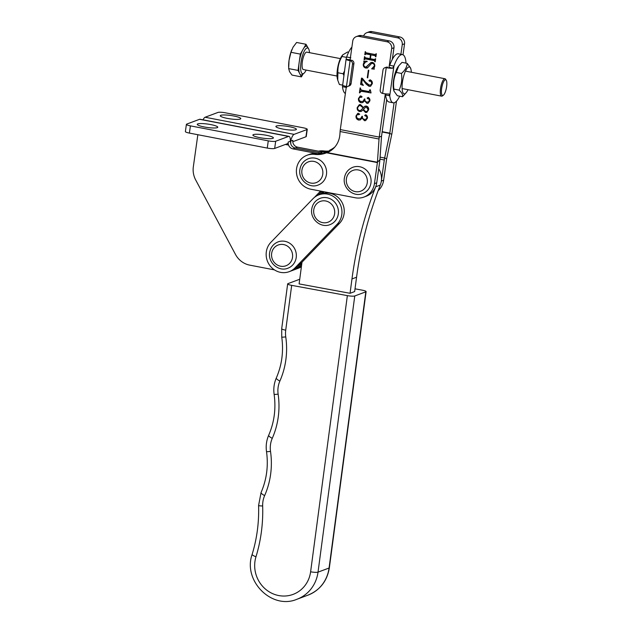 <?xml version="1.0" encoding="UTF-8"?>
<svg xmlns="http://www.w3.org/2000/svg" width="632" height="632" viewBox="0 0 632 632"><rect width="100%" height="100%" fill="white"/><g stroke="black" fill="none" stroke-linecap="round" stroke-linejoin="round"><path stroke-width="0.95" d="M227.307 118.389A10.349 1.714 -172 0 1 220.276 115.743A10.349 1.714 -172 0 1 233.745 115.988A10.349 1.714 -172 0 1 240.776 118.626A10.349 1.714 -172 0 1 227.307 118.389M282.923 129.094A10.349 1.714 -172 0 1 275.892 126.447A10.349 1.714 -172 0 1 289.361 126.692A10.349 1.714 -172 0 1 296.392 129.331A10.349 1.714 -172 0 1 282.923 129.094M292.813 140.312A5.917 5.577 -110.5 0 0 297.561 147.161L295.262 148.022A5.917 5.577 69.5 0 1 290.854 144.207L290.673 141.118L292.813 140.312M325.804 152.936A17.743 16.732 -110.5 0 0 322.589 151.98L297.561 147.161M320.385 194.285L323.031 191.559M301.393 266.743A17.743 16.732 -110.5 0 1 298.415 268.229L296.108 269.09A17.743 16.732 -110.5 0 0 301.535 265.685A17.743 16.732 -110.5 0 1 296.108 269.09L293.809 269.951A17.743 16.732 -110.5 0 0 301.851 263.323A17.743 16.732 -110.5 0 1 293.809 269.951L291.51 270.804A17.743 16.732 -110.5 0 0 300.69 262.011M322.589 151.98L320.29 152.833A17.743 16.732 -110.5 0 1 322.778 153.521A17.743 16.732 -110.5 0 0 320.29 152.833L295.262 148.022L292.964 148.875A5.917 5.577 69.5 0 1 288.216 142.034L290.357 141.228A8.872 2.552 100.9 0 0 289.022 136.378A8.872 2.552 100.9 0 0 288.563 136.425L275.678 141.236L274.667 148.457L287.552 143.646A1.477 0.427 100.9 0 1 287.623 143.638A1.477 0.427 100.9 0 1 287.805 144.918L288.216 142.034M318.038 195.185L321.791 191.322L318.038 195.185M203.077 119.843A8.872 2.552 -79.1 0 1 205.1 117.244L217.977 112.433A5.917 0.98 -172 0 1 225.379 112.812L303.249 127.798A5.917 0.98 -172 0 1 307.263 129.307A5.917 0.98 -172 0 1 306.97 129.56L294.085 134.363A8.872 2.552 100.9 0 0 290.673 141.118M307.263 129.307L306.251 136.528A5.917 0.98 -172 0 1 305.951 136.773L293.074 141.584A1.477 0.427 100.9 0 0 292.798 141.892M210.74 124.575A10.349 1.714 8 0 0 197.271 124.338A10.349 1.714 8 0 0 204.302 126.977A10.349 1.714 8 0 0 217.771 127.214A10.349 1.714 8 0 0 210.74 124.575M266.356 135.28A10.349 1.714 8 0 0 252.887 135.043A10.349 1.714 8 0 0 259.918 137.681A10.349 1.714 8 0 0 273.387 137.918A10.349 1.714 8 0 0 266.356 135.28M197.848 134.719L193.337 166.785A20.698 19.529 -110.5 0 0 195.715 180.025L235.467 254.412A20.698 19.529 -110.5 0 0 249.719 265.132L274.486 269.896M290.357 141.228L290.854 144.207A5.917 5.577 -110.5 0 0 295.262 148.022L320.29 152.833L318.141 153.639M317.367 153.576L292.964 148.875M314.412 197.421L320.558 191.085M275.678 141.236A5.917 0.98 8 0 1 268.276 140.857L190.414 125.871A5.917 0.98 8 0 1 186.4 124.362A5.917 0.98 8 0 1 186.693 124.109L199.578 119.298A8.872 2.552 -79.1 0 1 200.036 119.251L289.022 136.378M186.4 124.362L185.381 131.582A5.917 0.98 8 0 0 189.403 133.091L267.265 148.078A5.917 0.98 8 0 0 274.667 148.457M302.001 262.177L299.11 283.902L350.057 293.295L354.655 291.581L356.567 277.219A396.264 373.765 -110.5 0 1 380.29 185.073A17.743 16.732 69.5 0 0 378.718 168.712M299.71 279.376A5.917 0.964 7.6 0 0 298.999 279.518L287.955 283.642A5.917 0.964 7.6 0 0 287.663 283.887A5.917 0.964 7.6 0 0 291.684 285.356L285.719 330.18A23.66 22.318 -110.5 0 0 285.759 336.896A79.845 75.311 69.5 0 1 279.881 381.064A23.66 22.318 -110.5 0 0 278.135 394.155A79.845 75.311 69.5 0 1 272.266 438.332A23.66 22.318 -110.5 0 0 270.52 451.414A79.845 75.311 69.5 0 1 264.642 495.591A23.66 22.318 -110.5 0 0 262.667 505.963A153.774 145.044 69.5 0 1 255.976 556.768A29.57 27.895 -110.5 0 0 276.603 595.06A29.57 27.895 -110.5 0 0 310.612 571.802L347.363 295.626A5.917 0.964 7.6 0 0 354.765 295.966L365.81 291.842A5.917 0.964 7.6 0 0 366.11 291.589A5.917 0.964 7.6 0 0 362.081 290.127L355.026 288.824M347.363 295.626L291.684 285.356M380.29 185.073L375.692 186.796A396.264 373.765 -110.5 0 0 351.969 278.941L350.057 293.295M322.383 193.59L324.121 191.773M378.173 190.603A17.743 16.732 -110.5 0 0 383.64 180.223L386.602 159.138A1.477 0.427 100.9 0 1 386.658 158.806L391.777 134.253A8.872 2.552 -79.1 0 0 392.117 132.278L396.493 101.183M403.011 54.779L404.551 43.798A5.917 5.577 -110.5 0 0 399.803 36.948L371.995 31.6A5.917 5.577 -110.5 0 0 369.112 31.837L366.813 32.698A5.917 5.577 -110.5 0 0 363.613 35.977M386.658 158.806L384.643 158.016L389.762 133.463L382.131 131.993M329.003 151.016A26.615 25.106 69.5 0 1 323.774 150.945A17.743 16.732 -110.5 0 0 318.449 151.182M383.64 180.223L381.341 181.084L384.303 159.991L379.943 159.153M328.356 151.656A26.615 25.106 69.5 0 1 321.965 151.854M380.085 157.139L384.643 158.016A8.872 2.552 100.9 0 0 384.303 159.991M394.084 102.779L389.818 133.139A1.477 0.427 -79.1 0 1 389.762 133.463L391.777 134.253M400.901 54.297L402.252 44.659A5.917 5.577 -110.5 0 0 397.504 37.809L369.696 32.461A5.917 5.577 -110.5 0 0 366.813 32.698M365.501 112.488L363.108 109.929L361.228 111.406L359.663 111.532C357.791 110.908 356.969 109.573 357.206 107.519L359.284 104.707L360.501 104.612L363.447 107.519L365.027 106.184L366.402 106.073C368.14 106.682 368.883 107.946 368.622 109.865L366.813 112.393L365.501 112.488L363.108 109.929M370.992 92.959L361.465 91.126L359.426 92.865L360.122 87.895L361.33 90.1L369.017 91.585L369.854 89.768L370.32 89.855L371.016 92.833L360.761 91.221M369.017 91.585L369.957 90.905L370.115 89.815M367.729 77.823L367.263 77.736L368.322 70.192L368.788 70.278L367.729 77.823M374.792 61.415L374.373 60.648L365.201 58.879L364.095 59.653L364.522 56.604L365.351 57.757L369.949 58.642L370.486 54.786L365.896 53.902L364.79 54.684L365.217 51.634L366.062 52.78L375.226 54.55L376.34 53.775L375.914 56.825L375.068 55.671L370.952 54.881L370.407 58.729L374.531 59.519L375.645 58.744L375.218 61.794L374.373 60.648M374.65 60.546L365.478 58.776L364.601 59.4M369.949 58.642L370.763 54.684L366.173 53.799L365.304 54.423M375.226 54.55L376.135 53.736M374.531 59.519L375.432 58.705M363.953 197.065A17.743 16.732 -110.5 0 0 374.436 183.659L377.399 162.574L326.554 152.786A26.615 25.106 69.5 0 1 325.859 153.055A26.615 25.106 69.5 0 1 314.57 154.382A17.743 16.732 -110.5 0 0 307.049 155.259A17.743 16.732 -110.5 0 0 296.503 173.247A17.743 16.732 -110.5 0 0 310.818 189.213L355.318 197.776A17.743 16.732 -110.5 0 0 363.953 197.065L366.26 196.212A17.743 16.732 -110.5 0 0 376.735 182.798L379.698 161.713A8.872 2.552 -79.1 0 0 379.903 159.785L381.507 136.552A1.477 0.427 100.9 0 1 381.538 136.228L379.24 137.089L385.315 93.844M388.933 68.082L391.674 48.609A5.917 5.577 -110.5 0 0 386.918 41.759L359.11 36.411A5.917 5.577 -110.5 0 0 352.735 41.12L349.986 60.696M346.368 86.458L340.3 129.592A8.872 2.552 -79.1 0 0 340.103 131.519L339.913 134.253A26.615 23.471 45.1 0 1 333.672 148.291A26.615 23.471 45.1 0 1 327.447 152.557L327.447 152.628A1.477 0.427 100.9 0 1 327.431 152.786L326.554 152.786L327.629 152.383M365.975 67.103L371.008 62.473L372.469 62.418C374.207 63.058 374.966 64.33 374.752 66.242L373.978 68.351L374.342 69.125L371.663 68.856L374.302 66.044C374.46 64.614 373.852 63.737 372.461 63.405L371.561 63.461L367.421 67.956L365.841 68.066C363.937 67.506 363.092 66.21 363.297 64.18L364.064 62.118L363.724 61.146L367.066 61.217L367.145 61.644L365.58 61.968L363.755 64.322C363.661 65.918 364.395 66.842 365.975 67.103L366.908 66.968M362.302 78.257L365.549 82.16L369.159 85.02L370.723 84.965L371.877 83.298L370.692 81.038L369.483 81.291L368.93 80.541L370.004 79.909C371.727 80.477 372.493 81.726 372.303 83.645L370.597 86.229L369.112 86.331L366.268 84.182L362.31 79.087L361.757 83.069L363.329 85.383L360.611 84.435L361.496 78.107L362.302 78.257M370.858 84.909L372.153 83.195L370.968 80.936L369.831 81.251M369.957 81.188L370.968 80.936L369.76 81.188L368.93 80.541L370.004 79.909M362.144 96.814L361.283 97.352L360.082 96.996L358.952 98.474C358.85 100.227 359.663 101.231 361.409 101.483L362.981 101.404L364.443 98.94L364.909 99.026C364.68 100.67 365.343 101.673 366.892 102.052L368.345 101.95L369.475 100.401L368.733 98.663L367.729 98.75L367.105 98.039L368.108 97.502C369.515 98.102 370.107 99.224 369.886 100.859L368.053 103.269L366.916 103.371L364.53 100.725L362.721 102.582L361.093 102.747C359.11 102.1 358.233 100.701 358.47 98.545L360.201 96.04L361.014 95.977L361.867 96.917L361.006 97.454L359.932 96.996M361.867 96.917L361.283 97.352M368.733 98.663L367.729 98.75M368.48 101.894L369.752 100.298L369.009 98.56L367.105 98.039L368.108 97.502M359.711 114.139L358.85 114.676L357.649 114.329L356.519 115.798C356.416 117.552 357.23 118.555 358.968 118.816L360.54 118.737L362.01 116.272L362.468 116.359C362.247 117.994 362.91 119.006 364.459 119.377L365.904 119.274L367.034 117.726L366.291 115.996L365.296 116.075L364.672 115.364L365.675 114.834C367.081 115.435 367.674 116.549 367.453 118.184L365.62 120.594L364.474 120.696L362.097 118.05L360.287 119.906L358.66 120.072C356.677 119.432 355.8 118.026 356.029 115.877L357.759 113.365L358.573 113.302L359.434 114.242L358.573 114.787L357.491 114.321M359.434 114.242L358.85 114.676M366.291 115.996L365.296 116.075M366.039 119.219L367.31 117.623L366.568 115.885L364.672 115.364L365.675 114.834M379.903 159.785L377.43 162.25L379.034 139.008L340.103 131.519M327.447 152.557L329.92 150.1A26.615 23.471 45.1 0 0 334.849 147.003M340.3 129.592L379.24 137.089A8.872 2.552 100.9 0 0 379.034 139.008M392.346 59.297L393.973 47.748A5.917 5.577 -110.5 0 0 389.225 40.906L361.409 35.55A5.917 5.577 -110.5 0 0 358.534 35.787L356.235 36.648M381.538 136.228L386.689 99.579M327.455 152.446A26.615 25.106 69.5 0 1 316.877 153.521A17.743 16.732 -110.5 0 0 309.348 154.398L307.049 155.259M327.447 152.628L377.43 162.25A1.477 0.427 -79.1 0 1 377.399 162.574M365.478 58.776L364.877 59.297L365.478 58.776M364.577 59.59L364.095 59.653M364.372 59.55L364.775 56.659M366.173 53.799L365.58 54.32L366.173 53.799M365.272 54.621L364.79 54.684M365.067 54.581L365.478 51.682M375.503 54.447L376.111 53.878L375.503 54.447M375.937 56.667L375.447 56.73M375.771 56.335L375.068 55.671M375.345 55.569L370.952 54.881M374.808 59.416L375.416 58.847L374.808 59.416M375.234 61.644L374.752 61.707M366.252 67L371.15 62.434M374.176 68.975L371.663 68.856M372.651 68.161L374.302 66.044M374.579 65.941C374.737 64.511 374.12 63.635 372.738 63.303L372.461 63.405M372.738 63.303L371.703 63.413M367.563 67.901L365.841 68.066M366.118 67.964C364.214 67.403 363.368 66.107 363.574 64.077L363.297 64.18M363.574 64.077L364.064 62.118M364.34 62.015L364 61.043M367.129 61.573L365.723 61.92M367.745 77.673L367.263 77.736M367.54 77.625L368.575 70.239M369.207 80.438L370.281 79.806M370.731 86.173L369.112 86.331M369.388 86.229L366.268 84.182M366.544 84.072L362.31 79.087M363.361 85.194L360.611 84.435M360.888 84.333L361.757 78.155M361.465 91.126L360.888 91.158M359.908 92.801L359.426 92.865M359.703 92.762L360.374 87.943M369.293 91.482L369.957 90.905L369.293 91.482M368.187 103.214L367.192 103.269L364.53 100.725M362.855 102.526L361.093 102.747M361.37 102.645C359.387 101.997 358.51 100.599 358.747 98.442L358.47 98.545M358.747 98.442L360.335 95.993M363.116 101.349L364.696 98.987M367.382 97.936L368.385 97.399M361.37 111.35L359.663 111.532M359.94 111.43C358.067 110.805 357.246 109.47 357.483 107.416L357.206 107.519M357.483 107.416L359.418 104.659M365.17 106.136L363.447 107.519M366.947 112.338L365.778 112.385M367.097 111.358L368.432 109.668L366.734 106.974L365.794 107.108M360.761 110.379L363.408 107.772L360.643 105.465L359.268 105.599M363.131 107.875L360.366 105.576L359.126 105.647L357.665 107.645C357.475 109.202 358.123 110.165 359.608 110.537L360.619 110.442L363.408 107.772M363.432 109.51L365.565 111.516L366.971 111.414L368.156 109.77L366.457 107.077L365.659 107.148L363.432 109.51M365.754 120.538L364.751 120.594L362.097 118.05M360.422 119.851L358.66 120.072M358.937 119.969C356.946 119.33 356.077 117.923 356.306 115.775L356.029 115.877M356.306 115.775L357.894 113.325M360.682 118.682L362.255 116.32M364.948 115.261L365.952 114.732M318.173 185.042A14.046 13.248 -110.5 0 0 326.468 174.424A14.046 13.248 -110.5 0 0 308.345 158.727C303.613 160.694 300.793 164.273 299.9 169.463C298.028 179.472 309.001 188.936 318.173 185.042M336.848 199.301A17.743 16.732 -110.5 0 0 318.891 194.838A17.743 16.732 -110.5 0 0 313.006 198.709L270.907 242.293A17.743 16.732 -110.5 0 0 268.979 264.255A17.743 16.732 -110.5 0 0 289.211 271.665A17.743 16.732 -110.5 0 0 295.097 267.794L337.196 224.218A17.743 16.732 -110.5 0 0 336.848 199.301M289.211 271.665L291.51 270.804A17.743 16.732 -110.5 0 0 297.403 266.941L339.495 223.357A17.743 16.732 -110.5 0 0 339.147 198.44A17.743 16.732 -110.5 0 0 321.198 193.985L318.891 194.838M362.665 193.605A14.046 13.248 -110.5 0 0 370.96 182.988A14.046 13.248 -110.5 0 0 352.838 167.282C348.106 169.258 345.293 172.836 344.393 178.026C342.52 188.036 353.493 197.5 362.665 193.605M330.015 224.621A14.046 13.248 -110.5 0 0 338.31 214.003A14.046 13.248 -110.5 0 0 320.187 198.306C315.455 200.273 312.643 203.852 311.742 209.042C309.877 219.051 320.843 228.523 330.015 224.621M287.916 268.205A14.046 13.248 -110.5 0 0 296.211 257.587A14.046 13.248 -110.5 0 0 278.088 241.882C273.356 243.849 270.543 247.436 269.643 252.626C267.778 262.635 278.744 272.1 287.916 268.205M398.737 65.87L398.026 66.842A13.675 3.942 100.9 0 0 393.207 86.75A13.675 3.942 100.9 0 0 393.61 89.776L393.941 91.055L393.902 89.104C393.049 83.25 393.831 77.689 396.248 72.435L398.737 65.87L402.015 62.378L407.229 63.382C406.929 67.055 405.001 70.405 401.454 73.438C402.308 79.292 401.525 84.854 399.116 90.107L393.902 89.104M411.353 72.261A13.675 3.942 100.9 0 0 410.95 69.33A13.675 3.942 100.9 0 0 405.483 71.084A13.675 3.942 100.9 0 0 402.102 88.464A13.675 3.942 100.9 0 0 406.534 92.264A13.675 3.942 100.9 0 0 407.996 89.689M410.95 69.33L410.618 68.051L407.229 63.382M399.116 90.107C401.881 92.627 403.026 94.832 402.545 96.728L406.534 92.264M402.545 96.728L397.331 95.724L393.941 91.055M401.454 73.438L396.248 72.435M342.67 54.913L341.849 56.035A13.675 3.942 100.9 0 0 337.164 71.503A13.675 3.942 100.9 0 0 337.433 78.961L337.749 80.177L337.891 72.759C337.622 67.031 338.997 61.612 341.999 56.493L342.67 54.913L347.608 51.974L348.643 52.179M344.361 71.369L343.105 73.762L337.891 72.759M342.433 85.091L339.392 84.506L337.749 80.177M346.494 57.362L341.999 56.493M343.105 73.762L343.808 75.319M446.619 86.679A7.987 2.299 100.9 0 0 446.247 80.264A7.987 2.299 100.9 0 0 441.649 88.535A7.987 2.299 100.9 0 0 443.372 95.219A7.987 2.299 100.9 0 0 446.619 86.679M443.372 95.219L442.455 95.898A8.872 2.552 -79.1 0 1 441.618 96.159A8.872 2.552 -79.1 0 1 440.536 88.48A8.872 2.552 -79.1 0 1 444.975 78.739A8.872 2.552 -79.1 0 1 445.655 79.284L446.247 80.264M340.387 58.61L306.765 52.14A8.872 2.552 100.9 0 0 302.325 61.881A8.872 2.552 100.9 0 0 303.407 69.559L337.038 76.03M306.149 70.089A13.13 3.784 -79.1 0 1 303.834 73.359A13.13 3.784 -79.1 0 1 300.998 62.371A13.13 3.784 -79.1 0 1 308.566 48.767A13.13 3.784 -79.1 0 1 309.498 52.661M308.566 48.767L305.991 44.272L296.606 42.47L293.019 47.234L290.957 52.298L300.342 54.107L299.481 60.238A14.607 4.203 -79.1 0 1 302.467 50.41L300.342 54.107M305.991 44.272L303.866 47.969A14.607 4.203 -79.1 0 1 307.247 46.705M303.866 47.969L302.467 50.41M299.481 60.238L298.051 70.413L288.666 68.611L289.045 60.309L290.957 52.298M298.051 70.413L301.409 76.891L303.123 73.889M301.409 76.891L292.024 75.082L289.575 71.7L288.666 68.611M309.309 51.002L309.206 50.473M299.315 72.846A14.607 4.203 -79.1 0 1 298.912 64.282M303.834 73.359L302.309 74.505A14.607 4.203 -79.1 0 1 300.145 74.458M288.634 66.787L288.627 65.981A14.457 4.163 -79.1 0 1 289.045 60.309A14.457 4.163 -79.1 0 1 291.708 49.975A14.457 4.163 -79.1 0 1 291.842 49.644M346.644 87.485L342.473 86.679A24.545 7.071 100.9 0 0 345.372 93.52M351.898 47.116A24.545 7.071 100.9 0 0 346.644 56.999L350.815 57.804M342.465 85.059A5.917 0.98 8 0 0 346.47 86.473L350.089 60.719A5.917 0.98 -172 0 1 346.083 59.297L342.473 86.679M350.468 59.843L346.083 59.297L346.644 56.999M351.471 60.198L351.518 60.214A2.955 2.789 69.5 0 1 353.896 63.635L351.084 83.621A2.955 2.789 69.5 0 1 349.338 85.849L347.956 86.371A2.955 2.789 69.5 0 1 346.518 86.489L346.47 86.473M350.089 60.719L350.136 60.727A2.955 2.789 69.5 0 1 352.514 64.148L349.709 84.135A2.955 2.789 69.5 0 1 347.956 86.371M399.708 96.183A24.545 7.071 -79.1 0 1 394.463 102.668A24.545 7.071 -79.1 0 1 393.191 102.803A24.545 7.071 -79.1 0 1 389.747 95.78L385.575 94.974A24.545 7.071 -79.1 0 0 389.02 101.997L393.191 102.803M402.466 54.597L398.294 53.791A24.545 7.071 -79.1 0 0 389.747 65.294L393.918 66.099A24.545 7.071 -79.1 0 1 402.466 54.597A24.545 7.071 -79.1 0 1 405.918 61.62L405.926 63.239M386.192 67.664A2.955 2.789 69.5 0 0 383 70.018L380.195 90.005A2.955 2.789 69.5 0 0 382.565 93.425L382.621 93.433A5.917 0.98 8 0 0 388.925 93.994L389.747 95.78L393.918 66.099L392.543 68.24A5.917 0.98 -172 0 1 386.239 67.671L387.621 67.158M389.193 67.3L392.543 68.24M384.746 67.782L386.128 67.269A2.955 2.789 69.5 0 1 387.566 67.15M205.1 117.244L294.085 134.363M306.97 129.56L305.951 136.773M285.387 144.452L287.805 144.918M199.578 119.298L288.563 136.425M190.414 125.871L189.403 133.091M268.276 140.857L267.265 148.078M354.765 295.966L318.022 572.142A35.487 33.472 69.5 0 1 297.032 599.231L308.068 595.107A35.487 33.472 -110.5 0 0 329.067 568.026L365.81 291.842M310.612 571.802A5.917 0.964 -172.4 0 0 318.022 572.142L329.067 568.026A5.917 0.964 -172.4 0 0 329.359 567.773C327.171 580.99 320.076 590.106 308.068 595.107M297.032 599.231C271.776 610.109 242.641 580.658 252.16 554.351A5.917 1.24 17 0 0 255.976 556.768M252.16 554.351C256.971 538.559 259.112 522.261 258.591 505.466A5.917 0.664 -1.8 0 0 262.667 505.963M258.591 505.466L261.071 492.518A5.917 1.414 23.7 0 0 264.642 495.591M261.071 492.518C266.672 479.601 268.482 465.95 266.507 451.572A5.917 0.442 -8.2 0 0 270.52 451.414M266.507 451.572C265.717 445.876 266.451 440.441 268.687 435.258A5.917 1.414 23.7 0 0 272.266 438.332M268.687 435.258C274.288 422.342 276.097 408.691 274.122 394.305A5.917 0.442 -8.2 0 0 278.135 394.155M274.122 394.305C273.34 388.617 274.067 383.182 276.31 377.999A5.917 1.414 23.7 0 0 279.881 381.064M276.31 377.999C281.904 365.075 283.721 351.424 281.746 337.046A5.917 0.442 -8.2 0 0 285.759 336.896M281.746 337.046L281.698 328.719A5.917 0.964 7.6 0 0 285.719 330.18M351.969 278.941L356.567 277.219M323.774 150.945L321.546 151.775M389.818 133.139L382.178 131.669M404.551 43.798L402.252 44.659M399.803 36.948L397.504 37.809M371.995 31.6L369.696 32.461M393.973 47.748L391.674 48.609M389.225 40.906L386.918 41.759M361.409 35.55L359.11 36.411M316.877 153.521L314.57 154.382M376.735 182.798L374.436 183.659M301.906 170.221A11.092 10.46 -110.5 0 0 310.81 183.059A11.092 10.46 -110.5 0 0 322.762 174.235A11.092 10.46 -110.5 0 0 313.859 161.397A11.092 10.46 -110.5 0 0 301.906 170.221M337.196 224.218L339.495 223.357M295.097 267.794L297.403 266.941M346.399 178.785A11.092 10.46 -110.5 0 0 355.31 191.622A11.092 10.46 -110.5 0 0 367.255 182.798A11.092 10.46 -110.5 0 0 358.352 169.961A11.092 10.46 -110.5 0 0 346.399 178.785M313.756 209.8A11.092 10.46 -110.5 0 0 322.66 222.638A11.092 10.46 -110.5 0 0 334.612 213.814A11.092 10.46 -110.5 0 0 325.701 200.976A11.092 10.46 -110.5 0 0 313.756 209.8M271.657 253.377A11.092 10.46 -110.5 0 0 280.561 266.214A11.092 10.46 -110.5 0 0 292.513 257.39A11.092 10.46 -110.5 0 0 283.602 244.56A11.092 10.46 -110.5 0 0 271.657 253.377M350.136 60.727L351.518 60.214M352.514 64.148L353.896 63.635M349.709 84.135L351.084 83.621M405.704 63.089L405.918 61.62M382.621 93.433L386.239 67.671M366.11 291.589L329.359 567.773M287.663 283.887L281.698 328.719M444.975 78.739L405.46 71.132M441.618 96.159L402.11 88.559"/></g></svg>
